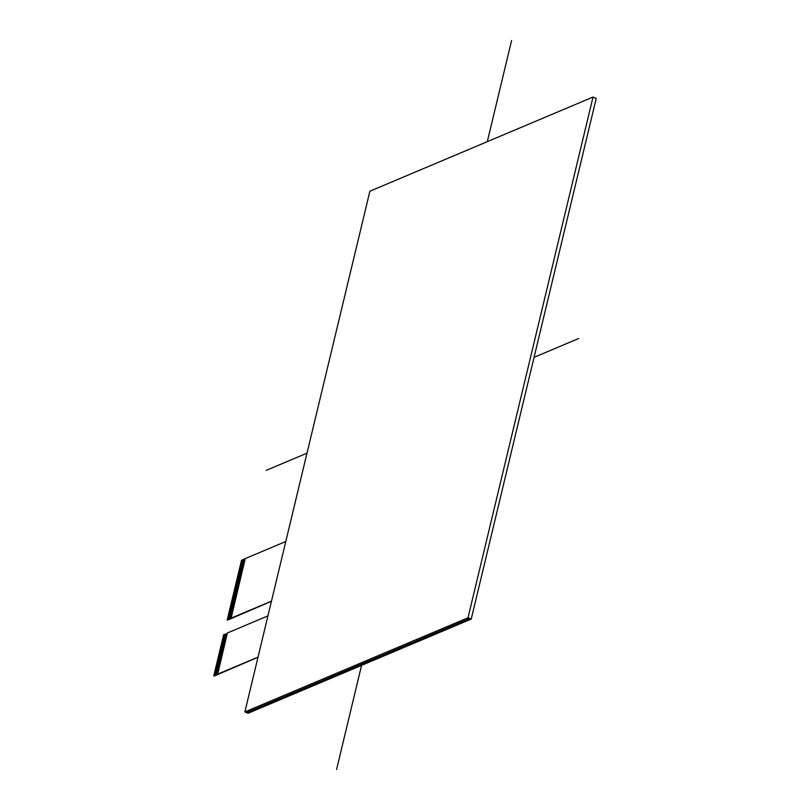 <?xml version="1.0" encoding="UTF-8"?>
<svg xmlns="http://www.w3.org/2000/svg" width="810" height="810" viewBox="0 0 810 810"><rect width="100%" height="100%" fill="white"/><g stroke="black" fill="none" stroke-linecap="round" stroke-linejoin="round"><path stroke-width="1.21" d="M241.42 560.783L245.217 558.728M285.788 541.485L245.248 558.596L231.073 618.313L227.337 619.427M231.123 617.422L227.327 619.417M227.448 618.972L231.194 617.129L227.519 618.688L227.681 617.949L231.376 616.39L227.691 617.949M231.478 615.944L227.681 617.949M227.802 617.493L231.549 615.651L227.873 617.22L228.035 616.471L231.731 614.912M231.832 614.476L228.035 616.471M228.157 616.025L231.903 614.183L228.228 615.742L228.39 615.003L232.085 613.443M232.186 612.998L228.39 615.003M228.511 614.557L232.257 612.704L228.582 614.274L228.744 613.524L232.429 611.965M232.541 611.53L228.744 613.524M228.865 613.079L232.612 611.236L228.936 612.795L229.098 612.056L232.784 610.497L229.108 612.056M232.895 610.051L229.098 612.056M229.22 611.611L232.966 609.758L229.281 611.327M233.067 609.322L229.27 611.317M229.392 610.872L233.138 609.019L229.463 610.588M233.25 608.583L229.453 610.578M229.574 610.133L233.32 608.29L229.736 609.404L233.422 607.844M229.746 609.393L233.493 607.551L229.817 609.11M233.604 607.105L229.807 609.11M229.929 608.664L233.675 606.812M233.776 606.376L230.081 607.935L233.665 606.832M230.101 607.925L233.847 606.082L230.172 607.642M233.958 605.637L230.151 607.632M230.283 607.186L234.029 605.343M234.131 604.898L230.435 606.457L234.019 605.353M230.455 606.447L234.201 604.604L230.526 606.174M234.313 604.159L230.506 606.163M230.627 605.718L234.384 603.865M234.485 603.43L230.789 604.989L234.373 603.885M230.809 604.979L234.556 603.136L230.88 604.695M234.667 602.691L230.86 604.685M230.982 604.24L234.738 602.397L231.144 603.511L234.91 601.658L231.235 603.227M235.011 601.212L231.215 603.217M231.336 602.772L235.082 600.919L231.407 602.488L231.569 601.749L235.264 600.19L231.68 601.303L235.366 599.744M231.69 601.293L235.437 599.451L231.761 601.01L231.923 600.271L235.619 598.712M235.72 598.266L231.923 600.271L235.619 598.722M232.045 599.825L235.791 597.972L232.116 599.542L232.278 598.803L235.973 597.243M236.074 596.798L232.379 598.357L235.963 597.253M232.399 598.347L236.145 596.504L232.47 598.063L232.632 597.324L236.328 595.765L232.733 596.879L236.429 595.32M232.753 596.879L236.5 595.026L232.824 596.595M236.611 594.591L232.804 596.585M232.936 596.14L236.682 594.297L233.088 595.411L236.783 593.851M233.108 595.401L236.854 593.558L233.27 594.672L236.965 593.112M233.28 594.662L237.036 592.819L233.442 593.933L237.138 592.383M233.462 593.933L237.208 592.08M237.31 591.644L233.513 593.639L237.208 592.1M233.634 593.193L237.381 591.351L233.796 592.464L237.492 590.905M233.817 592.454L237.563 590.611M237.664 590.166L233.867 592.171L237.563 590.622M233.989 591.725L237.735 589.872L234.151 590.986L237.846 589.437M234.171 590.986L237.917 589.133M238.018 588.698L234.222 590.692L237.917 589.154M234.343 590.247L238.089 588.404L234.505 589.518L238.201 587.959M234.525 589.508L238.272 587.665M238.373 587.22L234.576 589.224L238.261 587.675M234.697 588.779L238.444 586.926L234.768 588.495M238.555 586.491L234.748 588.485M234.88 588.04L238.626 586.187M238.727 585.751L235.032 587.311L238.616 586.207M235.052 587.301L238.798 585.458L235.214 586.572L238.91 585.012M235.234 586.562L238.98 584.719M239.082 584.273L235.386 585.832L238.97 584.729M235.406 585.832L239.152 583.98M239.264 583.544L235.457 585.539L239.152 584M235.578 585.093L239.335 583.251M239.436 582.805L235.74 584.364L239.325 583.261M235.761 584.354L239.507 582.512M239.618 582.066L235.811 584.071L239.507 582.522M235.933 583.615L239.679 581.772L236.004 583.342L236.166 582.592L239.861 581.033M239.962 580.598L236.166 582.592L239.861 581.053M236.287 582.147L240.033 580.304L236.358 581.863M240.145 579.859L236.348 581.853M236.469 581.408L240.216 579.565L236.631 580.679L240.388 578.826L236.712 580.395M240.499 578.38L236.702 580.385M236.824 579.94L240.57 578.087L236.885 579.656L237.057 578.917L240.742 577.358L237.158 578.472L240.853 576.912M237.178 578.462L240.924 576.619L237.239 578.178L237.401 577.439L241.096 575.88M241.208 575.434L237.401 577.439M237.532 576.993L241.279 575.14L237.593 576.71L237.755 575.971L241.451 574.412M241.562 573.966L237.755 575.971M237.887 575.515L241.633 573.672L238.039 574.786L241.805 572.933L238.13 574.503M241.917 572.488L238.11 574.492M238.231 574.047L241.987 572.194L238.302 573.763M242.089 571.759L238.292 573.753M238.413 573.308L242.16 571.465L238.484 573.024M242.261 571.02L238.464 573.024M238.585 572.569L242.332 570.726L238.748 571.84L242.443 570.28M238.768 571.83L242.514 569.987L238.839 571.556M242.615 569.551L238.818 571.546M238.94 571.101L242.686 569.248M242.798 568.812L239.102 570.372L242.686 569.268M239.122 570.361L242.868 568.519L239.183 570.078M242.97 568.073L239.173 570.078M239.294 569.622L243.04 567.78M243.152 567.334L239.456 568.893L243.04 567.79M239.476 568.893L243.223 567.04L239.537 568.61M243.324 566.605L239.527 568.6M239.649 568.154L243.395 566.301M243.506 565.866L239.699 567.861L243.395 566.322M239.831 567.415L243.577 565.572L239.892 567.132M243.678 565.127L239.881 567.132M240.003 566.676L243.749 564.833L240.074 566.392L240.236 565.653L243.931 564.094L240.246 565.663M244.033 563.659L240.236 565.653M240.357 565.208L244.104 563.355L240.428 564.924L240.59 564.185L244.286 562.626L240.6 564.185M244.387 562.18L240.59 564.185M240.712 563.73L244.458 561.887L240.783 563.446L240.945 562.707L244.63 561.148M244.742 560.712L240.945 562.707M241.066 562.262L244.812 560.419L241.137 561.978L241.299 561.239L244.984 559.68M245.096 559.234L241.299 561.239M227.235 633.622L223.671 634.665L213.769 675.915L257.995 657.244L214.326 676.016L213.891 675.398L217.586 673.839M217.688 673.394L213.992 674.953L217.576 673.849M214.012 674.943L217.758 673.1L214.083 674.669M217.86 672.654L214.063 674.659M214.184 674.214L217.93 672.361M218.042 671.925L214.346 673.485L217.93 672.381M214.367 673.474L218.113 671.632L214.437 673.191M218.214 671.186L214.417 673.181M214.539 672.735L218.285 670.893L214.609 672.452L214.772 671.713L218.467 670.154L214.782 671.723M218.568 669.708L214.772 671.713M214.893 671.267L218.639 669.414L214.964 670.984L215.126 670.245L218.821 668.685L215.136 670.245M218.923 668.24L215.126 670.245M215.247 669.789L218.994 667.946L215.318 669.505L215.48 668.766L219.176 667.207M219.277 666.762L215.48 668.766M215.602 668.321L219.348 666.468L215.673 668.037L215.835 667.298L219.53 665.739M219.631 665.293L215.835 667.298M215.956 666.843L219.702 665L216.027 666.559L216.189 665.82L219.885 664.261L216.199 665.83M219.986 663.815L216.189 665.82M216.31 665.374L220.057 663.522L216.381 665.091M220.158 663.086L216.361 665.081M216.483 664.635L220.229 662.793L216.553 664.352M220.34 662.347L216.543 664.352M216.665 663.896L220.411 662.053L216.827 663.167L220.512 661.608M216.837 663.157L220.583 661.314L216.908 662.884M220.695 660.879L216.898 662.874M217.019 662.428L220.765 660.575M220.867 660.14L217.07 662.135L220.765 660.596M217.191 661.689L220.938 659.846L217.262 661.405M221.049 659.401L217.252 661.405M217.374 660.95L221.12 659.107M221.221 658.662L217.424 660.666L221.11 659.117M217.546 660.221L221.292 658.368L217.617 659.937M221.403 657.933L217.606 659.927M217.728 659.482L221.474 657.629M221.576 657.193L217.88 658.753L221.464 657.649M217.9 658.743L221.646 656.9L217.971 658.459M221.758 656.454L217.951 658.459M218.082 658.003L221.829 656.161L218.234 657.274L222.001 655.422L218.325 656.991M222.112 654.986L218.305 656.981M218.427 656.535L222.183 654.683L218.498 656.252L218.66 655.513L222.355 653.953L218.68 655.513M222.466 653.508L218.66 655.513M218.781 655.057L222.537 653.214L218.852 654.774L219.014 654.034L222.709 652.475M222.811 652.04L219.014 654.034M219.135 653.589L222.882 651.746L219.206 653.305L219.368 652.566L223.064 651.007M223.165 650.562L219.368 652.566L223.064 651.017M219.49 652.111L223.236 650.268L219.561 651.837L219.723 651.088L223.418 649.529M223.519 649.094L219.723 651.088L223.418 649.549M219.844 650.643L223.59 648.8L219.915 650.359M223.702 648.354L219.905 650.349M220.026 649.904L223.773 648.061L220.178 649.174L223.874 647.615M220.198 649.164L223.945 647.322L220.269 648.891M224.056 646.876L220.249 648.881M220.381 648.435L224.127 646.582L220.533 647.706L224.228 646.147M220.553 647.696L224.299 645.853L220.715 646.967L224.41 645.408M220.735 646.957L224.481 645.114L220.887 646.228L224.583 644.669M220.907 646.218L224.653 644.375M224.765 643.93L220.958 645.934L224.653 644.385M221.079 645.489L224.836 643.636L221.241 644.76L224.937 643.201M221.262 644.75L225.008 642.907M225.109 642.462L221.312 644.466L225.008 642.917M221.434 644.011L225.18 642.168L221.596 643.282L225.291 641.722M221.616 643.272L225.362 641.429L221.778 642.543L225.534 640.69L221.859 642.259M225.646 640.254L221.849 642.249M221.97 641.803L225.717 639.961L222.031 641.52L222.203 640.781L225.889 639.222L222.304 640.335L226 638.776M222.325 640.325L226.071 638.482M226.172 638.047L222.375 640.042L226.061 638.493M222.497 639.596L226.243 637.743M226.355 637.308L222.548 639.303L226.243 637.764M222.679 638.857L226.425 637.014M226.527 636.569L222.831 638.128L226.415 637.024M222.851 638.118L226.597 636.275M226.709 635.83L222.902 637.835L226.597 636.285M223.034 637.389L226.78 635.536M226.881 635.101L223.185 636.65L226.77 635.546M223.206 636.65L226.952 634.797M227.063 634.362L223.256 636.356L226.952 634.817M223.378 635.911L227.134 634.068M223.54 635.182L227.124 634.078M267.928 615.873L227.387 632.985L217.637 674.284L213.931 675.854M218.396 670.447L214.701 672.006M218.751 668.979L215.055 670.538M219.105 667.501L215.409 669.06M219.166 667.217L215.49 668.776M219.459 666.033L215.764 667.592M219.52 665.749L215.845 667.298M219.814 664.554L216.118 666.114M221.93 655.715L218.234 657.274M222.284 654.247L218.589 655.806M222.639 652.769L218.943 654.328M222.709 652.495L219.034 654.045M222.993 651.301L219.297 652.86M223.347 649.822L219.652 651.382M225.464 640.983L221.778 642.543M225.818 639.515L222.132 641.074M231.306 616.683L227.61 618.243M231.66 615.215L227.964 616.764M231.721 614.932L228.045 616.481M232.014 613.737L228.319 615.296M232.075 613.453L228.4 615.003M232.359 612.269L228.673 613.818M232.429 611.985L228.754 613.534M232.713 610.791L229.027 612.35M234.839 601.952L231.144 603.511M235.194 600.483L231.498 602.043M235.548 599.005L231.852 600.564M235.902 597.537L232.207 599.096M236.257 596.059L232.561 597.618M239.79 581.327L236.095 582.886M240.317 579.12L236.631 580.679M240.671 577.651L236.986 579.211M241.026 576.173L237.33 577.732M241.096 575.89L237.421 577.449M241.38 574.705L237.684 576.264M241.451 574.422L237.775 575.971M241.734 573.227L238.039 574.786M243.861 564.388L240.165 565.947M244.215 562.92L240.519 564.479M244.559 561.441L240.874 563.001M244.63 561.168L240.955 562.717M244.914 559.973L241.228 561.533M244.984 559.69L241.309 561.239M217.485 674.224L258.025 657.112M245.217 558.718L241.522 560.277L227.205 619.933L271.441 601.273L227.772 620.045M230.931 618.253L271.471 601.141M248.083 713.256L471.228 619.083L596.231 98.374L471.228 619.083L248.083 713.256L244.873 711.929L468.008 617.757L593.021 97.048L369.886 191.211L244.873 711.929M471.228 619.083L468.008 617.757M596.231 98.374L593.021 97.048M578.684 338.509L534.063 357.342M306.99 453.165L266.298 470.347M336.575 769.5L361.574 665.354M487.306 141.659L511.596 40.5M469.719 618.465L246.584 712.628"/></g></svg>
